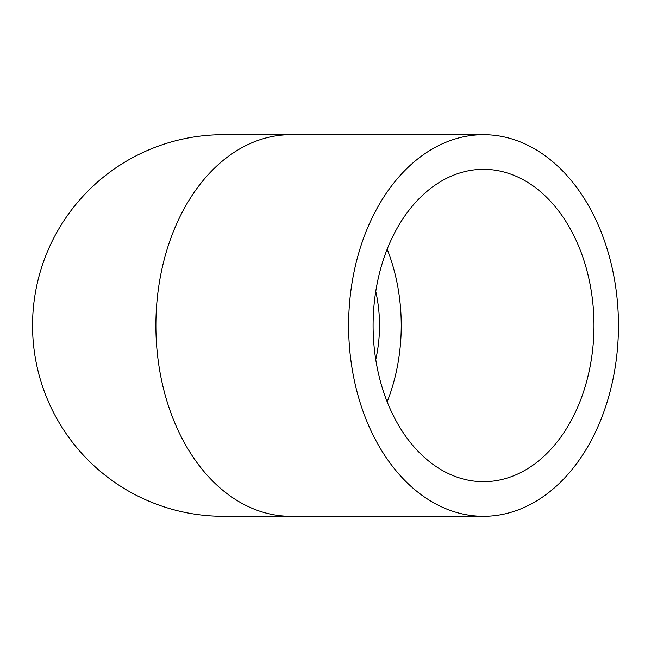 <?xml version="1.0" encoding="UTF-8"?>
<svg xmlns="http://www.w3.org/2000/svg" width="651" height="651" viewBox="0 0 651 651"><rect width="100%" height="100%" fill="white"/><g stroke="black" fill="none" stroke-linecap="round" stroke-linejoin="round"><path stroke-width="0.98" d="M373.096 325.5A156.183 110.434 -90 0 1 483.538 169.317A156.183 110.434 -90 0 1 593.972 325.5A156.183 110.434 -90 0 1 483.538 481.683A156.183 110.434 -90 0 1 373.096 325.5M375.765 359.588A156.183 156.183 0 0 0 375.765 291.412M618.45 325.5A190.8 134.912 90 0 0 483.538 134.7A190.8 134.912 90 0 0 348.627 325.5A190.8 134.912 90 0 0 483.538 516.3A190.8 134.912 90 0 0 618.45 325.5M290.802 516.3A190.8 134.912 90 0 1 155.89 325.5A190.8 134.912 90 0 1 290.802 134.7L223.35 134.7A190.8 190.8 0 0 0 32.55 325.5A190.8 190.8 0 0 0 223.35 516.3L483.538 516.3M387.174 401.789A156.183 110.434 90 0 0 401.244 325.5A156.183 110.434 90 0 0 387.174 249.211M290.802 134.7L483.538 134.7"/></g></svg>

